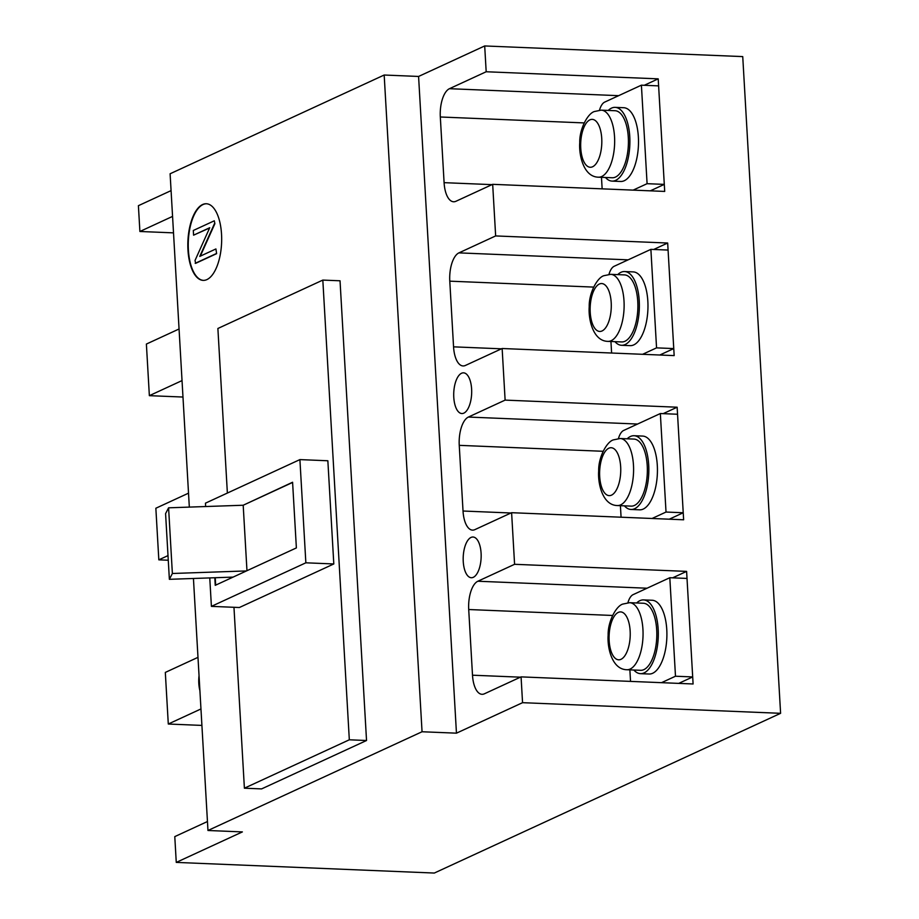 <?xml version="1.0" encoding="UTF-8"?>
<svg xmlns="http://www.w3.org/2000/svg" width="919" height="919" viewBox="0 0 919 919"><rect width="100%" height="100%" fill="white"/><g stroke="black" fill="none" stroke-linecap="round" stroke-linejoin="round"><path stroke-width="1.38" d="M669.262 519.201L683.231 512.756L666.022 512.044L652.053 518.488M620.405 505.68L621.003 515.961A16.772 7.375 92.4 0 0 621.095 517.213M683.231 512.756L677.544 414.251L660.347 413.539L623.61 430.483A16.772 7.375 92.4 0 0 618.441 438.547M660.347 413.539L666.022 512.044M678.727 683.38L692.696 676.935L675.488 676.223L661.519 682.668M629.871 669.859L630.468 680.14A16.772 7.375 92.4 0 0 630.56 681.393M692.696 676.935L687.01 578.43L669.813 577.718L633.076 594.662A16.772 7.375 92.4 0 0 627.907 602.726M669.813 577.718L675.488 676.223M650.319 190.83L664.288 184.386L647.091 183.685L633.122 190.13M601.474 177.321L602.071 187.591A16.772 7.375 92.4 0 0 602.163 188.843M664.288 184.386L658.613 85.881L641.405 85.168L604.679 102.112A16.772 7.375 92.4 0 0 599.498 110.177M641.405 85.168L647.091 183.685M659.785 355.021L673.753 348.577L656.557 347.864L642.588 354.309M610.94 341.5L611.537 351.77A16.772 7.375 92.4 0 0 611.629 353.034M673.753 348.577L668.079 250.06L650.882 249.359L614.145 266.292A16.772 7.375 92.4 0 0 608.964 274.367M650.882 249.359L656.557 347.864M601.233 110.142L614.995 110.717A33.555 14.761 92.4 0 1 628.424 141.135A33.555 14.761 92.4 0 1 615.5 177.068A33.555 14.761 92.4 0 1 612.226 177.758L598.464 177.195A33.555 14.761 92.4 0 0 601.738 176.505A33.555 14.761 92.4 0 0 614.662 140.561A33.555 14.761 92.4 0 0 601.233 110.142L594.478 111.509C587.907 113.244 579.361 128.798 579.751 142.629C578.775 154.162 583.163 176.942 598.464 177.195M608.24 110.441A36.909 16.232 92.4 0 1 611.526 108.12A36.909 16.232 92.4 0 1 615.133 107.362A36.909 16.232 92.4 0 1 629.906 140.825A36.909 16.232 92.4 0 1 615.696 180.354A36.909 16.232 92.4 0 1 612.088 181.112A36.909 16.232 92.4 0 1 605.472 177.482M615.133 107.362L623.737 107.718A36.909 16.232 92.4 0 1 638.51 141.181A36.909 16.232 92.4 0 1 624.3 180.71A36.909 16.232 92.4 0 1 620.693 181.468L612.088 181.112M620.164 438.512L633.926 439.075A33.555 14.761 92.4 0 1 647.355 469.494A33.555 14.761 92.4 0 1 634.443 505.439A33.555 14.761 92.4 0 1 631.158 506.128L617.396 505.553A33.555 14.761 92.4 0 0 620.681 504.864A33.555 14.761 92.4 0 0 633.593 468.931A33.555 14.761 92.4 0 0 620.164 438.512L613.421 439.868C606.85 441.614 598.292 457.168 598.683 470.987C597.706 482.521 602.106 505.301 617.396 505.553M627.172 438.8A36.909 16.232 92.4 0 1 630.457 436.479A36.909 16.232 92.4 0 1 634.064 435.721A36.909 16.232 92.4 0 1 648.837 469.184A36.909 16.232 92.4 0 1 634.627 508.724A36.909 16.232 92.4 0 1 631.02 509.471A36.909 16.232 92.4 0 1 624.403 505.841M634.064 435.721L642.668 436.077A36.909 16.232 92.4 0 1 657.441 469.54A36.909 16.232 92.4 0 1 643.231 509.08A36.909 16.232 92.4 0 1 639.624 509.827L631.02 509.471M629.63 602.692L643.392 603.255A33.555 14.761 92.4 0 1 656.821 633.673A33.555 14.761 92.4 0 1 643.909 669.618A33.555 14.761 92.4 0 1 640.623 670.307L626.861 669.733A33.555 14.761 92.4 0 0 630.147 669.055A33.555 14.761 92.4 0 0 643.059 633.111A33.555 14.761 92.4 0 0 629.63 602.692L622.887 604.059C616.316 605.793 607.758 621.347 608.148 635.178C607.172 646.712 611.572 669.48 626.861 669.733M636.637 602.979A36.909 16.232 92.4 0 1 639.934 600.658A36.909 16.232 92.4 0 1 643.53 599.912A36.909 16.232 92.4 0 1 658.303 633.363A36.909 16.232 92.4 0 1 644.093 672.903A36.909 16.232 92.4 0 1 640.486 673.661A36.909 16.232 92.4 0 1 633.869 670.031M643.53 599.912L652.134 600.256A36.909 16.232 92.4 0 1 666.907 633.719A36.909 16.232 92.4 0 1 652.697 673.259A36.909 16.232 92.4 0 1 649.09 674.018L640.486 673.661M610.698 274.333L624.461 274.896A33.555 14.761 92.4 0 1 637.889 305.315A33.555 14.761 92.4 0 1 624.966 341.259A33.555 14.761 92.4 0 1 621.692 341.937L607.93 341.374A33.555 14.761 92.4 0 0 611.204 340.685A33.555 14.761 92.4 0 0 624.127 304.752A33.555 14.761 92.4 0 0 610.698 274.333L603.944 275.689C597.373 277.423 588.826 292.977 589.217 306.808C588.24 318.342 592.64 341.121 607.93 341.374M617.706 274.62A36.909 16.232 92.4 0 1 620.991 272.3A36.909 16.232 92.4 0 1 624.598 271.542A36.909 16.232 92.4 0 1 639.371 305.005A36.909 16.232 92.4 0 1 625.161 344.533A36.909 16.232 92.4 0 1 621.554 345.291A36.909 16.232 92.4 0 1 614.937 341.661M624.598 271.542L633.202 271.898A36.909 16.232 92.4 0 1 647.975 305.361A36.909 16.232 92.4 0 1 633.765 344.889A36.909 16.232 92.4 0 1 630.158 345.647L621.554 345.291M384.176 75.025L422.051 731.754L456.456 733.167L418.582 76.449L384.176 75.025L170.107 173.771L189.325 507.104M463.854 413.125A20.367 8.96 -87.6 0 0 471.688 391.31A20.367 8.96 -87.6 0 0 463.544 372.838A20.367 8.96 -87.6 0 0 461.556 373.252A20.367 8.96 -87.6 0 0 453.71 395.078A20.367 8.96 -87.6 0 0 461.866 413.539A20.367 8.96 -87.6 0 0 463.854 413.125M473.319 577.304A20.367 8.96 -87.6 0 0 481.165 555.49A20.367 8.96 -87.6 0 0 473.009 537.018A20.367 8.96 -87.6 0 0 471.022 537.431A20.367 8.96 -87.6 0 0 463.176 559.257A20.367 8.96 -87.6 0 0 471.332 577.729A20.367 8.96 -87.6 0 0 473.319 577.304M647.056 588.217L477.857 581.233A23.963 10.546 -87.6 0 0 468.713 609.527L472.504 675.201A23.963 10.546 -87.6 0 0 482.004 694.304A23.963 10.546 -87.6 0 0 484.347 693.822L521.073 676.878L522.555 702.679L456.456 733.167M477.857 581.233L514.583 564.3L511.607 512.699L474.882 529.631A23.963 10.546 -87.6 0 1 472.538 530.125A23.963 10.546 -87.6 0 1 463.027 511.021L459.247 445.347L603.082 451.286M637.579 424.038L468.391 417.054A23.963 10.546 -87.6 0 0 459.247 445.347M468.391 417.054L505.117 400.11L502.142 348.508L465.416 365.452A23.963 10.546 -87.6 0 1 463.073 365.946A23.963 10.546 -87.6 0 1 453.561 346.842L449.782 281.168L593.617 287.096M628.114 259.847L458.926 252.874A23.963 10.546 -87.6 0 0 449.782 281.168M458.926 252.874L495.651 235.93L492.676 184.328L455.95 201.272A23.963 10.546 -87.6 0 1 453.607 201.766A23.963 10.546 -87.6 0 1 444.095 182.663L440.316 116.989L584.151 122.916M618.648 95.668L449.448 88.695A23.963 10.546 -87.6 0 0 440.316 116.989M449.448 88.695L486.185 71.751L484.692 45.95L418.582 76.449M522.555 702.679L780.599 713.316L434.308 873.05L176.264 862.401L174.782 836.612L207.453 821.529M484.692 45.95L742.736 56.599L780.599 713.316M492.676 184.328L664.701 191.428L658.211 78.85L486.185 71.751M502.142 348.508L674.167 355.607L667.676 243.03L495.651 235.93M511.607 512.699L683.633 519.786L677.142 407.209L505.117 400.11M521.073 676.878L693.098 683.977L686.608 571.388L514.583 564.3M197.987 657.349L165.317 672.421L168.292 724.023L201.916 725.413M188.521 493.17L155.851 508.241L158.826 559.843L168.269 560.234M179.056 328.991L146.385 344.062L149.36 395.664L182.984 397.042M171.083 190.612L138.401 205.684L139.895 231.485L173.519 232.863M199.044 675.568A20.367 8.96 -87.6 0 0 199.917 690.732M193.438 578.488L207.97 830.489L242.375 831.913L176.264 862.401M139.895 231.485L172.565 216.402M149.36 395.664L182.031 380.592M158.826 559.843L168.005 555.604M168.292 724.023L200.962 708.951M206.913 279.594A38.345 16.864 -87.6 0 0 221.674 238.515A38.345 16.864 -87.6 0 0 206.327 203.754A38.345 16.864 -87.6 0 0 202.582 204.535A38.345 16.864 -87.6 0 0 187.821 245.614A38.345 16.864 -87.6 0 0 203.168 280.375A38.345 16.864 -87.6 0 0 206.913 279.594M366.532 740.507L340.03 280.789L322.822 280.088L349.323 739.795L366.532 740.507L261.593 788.904L244.397 788.192L233.966 607.298M207.97 830.489L422.051 731.754M299.904 459.603L327.853 460.764L333.804 563.956L305.855 562.807L299.904 459.603L205.454 503.164L205.649 506.541M305.855 562.807L211.404 606.368L239.365 607.516L333.804 563.956M209.762 577.913L211.404 606.368M214.46 223.662L199.756 256.401L215.919 248.946L216.62 253.655L195.632 263.339L195.035 260.456L209.739 227.717L193.576 235.172L193.312 230.485L214.299 220.801L214.885 223.685L200.308 256.148M215.919 248.946L216.62 253.655M292.598 482.452L243.19 505.243L246.97 570.699M214.805 577.741L215.241 585.334L296.377 547.919L292.587 482.245L243.19 505.243M227.372 493.055L217.883 328.485L322.822 280.088M349.323 739.795L244.397 788.192M216.183 253.644L195.196 263.316M686.608 571.388L672.639 577.833M677.142 407.209L663.173 413.653M206.545 203.765A38.345 16.864 -87.6 0 0 203.019 204.558A38.345 16.864 -87.6 0 0 188.246 245.384A38.345 16.864 -87.6 0 0 203.386 280.375M209.612 227.992L193.576 235.172M214.299 220.801L214.885 223.685M233.07 577.109L169.372 579.315L172.37 573.49L246.476 570.929M242.685 505.255L168.591 507.816L172.37 573.49M168.591 507.816L165.581 513.641L169.372 579.315M215.241 577.729L215.666 585.139M667.676 243.03L653.708 249.474M658.211 78.85L644.242 85.295M589.895 119.861A23.963 10.546 92.4 0 1 601.738 138.47A23.963 10.546 92.4 0 1 592.606 166.764A23.963 10.546 92.4 0 1 580.751 148.154A23.963 10.546 92.4 0 1 589.895 119.861M608.826 448.219A23.963 10.546 92.4 0 1 620.67 466.841A23.963 10.546 92.4 0 1 611.537 495.134A23.963 10.546 92.4 0 1 599.693 476.513A23.963 10.546 92.4 0 1 608.826 448.219M618.292 612.41A23.963 10.546 92.4 0 1 630.147 631.02A23.963 10.546 92.4 0 1 621.003 659.314A23.963 10.546 92.4 0 1 609.159 640.704A23.963 10.546 92.4 0 1 618.292 612.41M599.36 284.04A23.963 10.546 92.4 0 1 611.204 302.661A23.963 10.546 92.4 0 1 602.071 330.955A23.963 10.546 92.4 0 1 590.216 312.334A23.963 10.546 92.4 0 1 599.36 284.04M468.713 609.527L612.559 615.466M472.504 675.201L520.418 677.177M463.027 511.021L510.953 512.997M453.561 346.842L501.487 348.818M444.095 182.663L492.021 184.639"/></g></svg>
